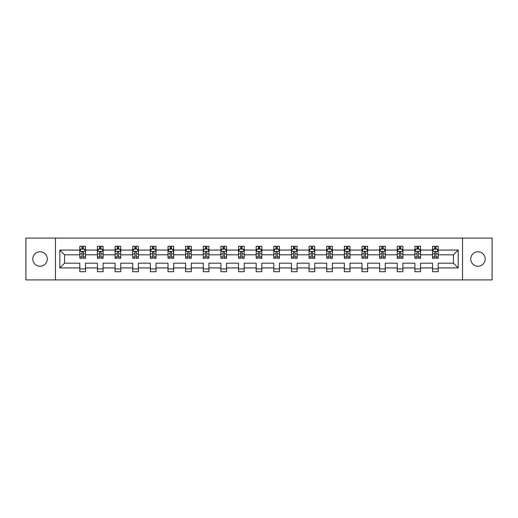 <?xml version="1.0" encoding="UTF-8"?>
<svg xmlns="http://www.w3.org/2000/svg" width="518" height="518" viewBox="0 0 518 518"><rect width="100%" height="100%" fill="white"/><g stroke="black" fill="none" stroke-linecap="round" stroke-linejoin="round"><path stroke-width="0.78" d="M477.972 251.767A7.233 7.233 0 0 0 470.732 259A7.233 7.233 0 0 0 477.972 266.233A7.233 7.233 0 0 0 485.204 259A7.233 7.233 0 0 0 477.972 251.767M40.028 251.767A7.233 7.233 0 0 0 32.796 259A7.233 7.233 0 0 0 40.028 266.233A7.233 7.233 0 0 0 47.267 259A7.233 7.233 0 0 0 40.028 251.767M462.542 279.914L492.1 279.914L492.1 238.086L462.542 238.086L462.542 279.914L55.458 279.914L55.458 238.086L25.9 238.086L25.9 279.914L55.458 279.914M438.176 267.929L438.176 263.183L453.438 263.183L458.184 267.929L438.176 267.929L438.176 271.717L432.524 271.717L432.524 267.929L420.545 267.929L420.545 271.717L414.892 271.717L414.892 267.929L402.907 267.929L402.907 271.717L397.254 271.717L397.254 267.929L385.269 267.929L385.269 271.717L379.623 271.717L379.623 267.929L367.638 267.929L367.638 271.717L361.985 271.717L361.985 267.929L350 267.929L350 271.717L344.347 271.717L344.347 267.929L332.368 267.929L332.368 271.717L326.716 271.717L326.716 267.929L314.73 267.929L314.73 271.717L309.078 271.717L309.078 267.929L297.099 267.929L297.099 271.717L291.446 271.717L291.446 267.929L279.461 267.929L279.461 271.717L273.808 271.717L273.808 267.929L261.823 267.929L261.823 271.717L256.177 271.717L256.177 267.929L244.192 267.929L244.192 271.717L238.539 271.717L238.539 267.929L226.554 267.929L226.554 271.717L220.901 271.717L220.901 267.929L208.922 267.929L208.922 271.717L203.27 271.717L203.27 267.929L191.284 267.929L191.284 271.717L185.632 271.717L185.632 267.929L173.653 267.929L173.653 271.717L168 271.717L168 267.929L156.015 267.929L156.015 271.717L150.362 271.717L150.362 267.929L138.377 267.929L138.377 271.717L132.731 271.717L132.731 267.929L120.746 267.929L120.746 271.717L115.093 271.717L115.093 267.929L103.108 267.929L103.108 271.717L97.455 271.717L97.455 267.929L85.476 267.929L85.476 271.717L79.824 271.717L79.824 267.929L59.816 267.929L59.816 250.071L79.824 250.071L79.824 246.283L85.476 246.283L85.476 250.071L97.455 250.071L97.455 246.283L103.108 246.283L103.108 250.071L115.093 250.071L115.093 246.283L120.746 246.283L120.746 250.071L132.731 250.071L132.731 246.283L138.377 246.283L138.377 250.071L150.362 250.071L150.362 246.283L156.015 246.283L156.015 250.071L168 250.071L168 246.283L173.653 246.283L173.653 250.071L185.632 250.071L185.632 246.283L191.284 246.283L191.284 250.071L203.27 250.071L203.27 246.283L208.922 246.283L208.922 250.071L220.901 250.071L220.901 246.283L226.554 246.283L226.554 250.071L238.539 250.071L238.539 246.283L244.192 246.283L244.192 250.071L256.177 250.071L256.177 246.283L261.823 246.283L261.823 250.071L273.808 250.071L273.808 246.283L279.461 246.283L279.461 250.071L291.446 250.071L291.446 246.283L297.099 246.283L297.099 250.071L309.078 250.071L309.078 246.283L314.73 246.283L314.73 250.071L326.716 250.071L326.716 246.283L332.368 246.283L332.368 250.071L344.347 250.071L344.347 246.283L350 246.283L350 250.071L361.985 250.071L361.985 246.283L367.638 246.283L367.638 250.071L379.623 250.071L379.623 246.283L385.269 246.283L385.269 250.071L397.254 250.071L397.254 246.283L402.907 246.283L402.907 250.071L414.892 250.071L414.892 246.283L420.545 246.283L420.545 250.071L432.524 250.071L432.524 246.283L438.176 246.283L438.176 250.071L458.184 250.071L458.184 267.929M462.542 238.086L55.458 238.086M432.524 250.071L432.524 254.817L420.545 254.817L420.545 250.071M420.545 267.929L420.545 263.183L432.524 263.183L432.524 267.929M414.892 250.071L414.892 254.817L402.907 254.817L402.907 250.071M402.907 267.929L402.907 263.183L414.892 263.183L414.892 267.929M397.254 250.071L397.254 254.817L385.269 254.817L385.269 250.071M385.269 267.929L385.269 263.183L397.254 263.183L397.254 267.929M379.623 250.071L379.623 254.817L367.638 254.817L367.638 250.071M367.638 267.929L367.638 263.183L379.623 263.183L379.623 267.929M361.985 250.071L361.985 254.817L350 254.817L350 250.071M350 267.929L350 263.183L361.985 263.183L361.985 267.929M344.347 250.071L344.347 254.817L332.368 254.817L332.368 250.071M332.368 267.929L332.368 263.183L344.347 263.183L344.347 267.929M326.716 250.071L326.716 254.817L314.73 254.817L314.73 250.071M314.73 267.929L314.73 263.183L326.716 263.183L326.716 267.929M309.078 250.071L309.078 254.817L297.099 254.817L297.099 250.071M297.099 267.929L297.099 263.183L309.078 263.183L309.078 267.929M291.446 250.071L291.446 254.817L279.461 254.817L279.461 250.071M279.461 267.929L279.461 263.183L291.446 263.183L291.446 267.929M273.808 250.071L273.808 254.817L261.823 254.817L261.823 250.071M261.823 267.929L261.823 263.183L273.808 263.183L273.808 267.929M256.177 250.071L256.177 254.817L244.192 254.817L244.192 250.071M244.192 267.929L244.192 263.183L256.177 263.183L256.177 267.929M238.539 250.071L238.539 254.817L226.554 254.817L226.554 250.071M226.554 267.929L226.554 263.183L238.539 263.183L238.539 267.929M220.901 250.071L220.901 254.817L208.922 254.817L208.922 250.071M208.922 267.929L208.922 263.183L220.901 263.183L220.901 267.929M203.27 250.071L203.27 254.817L191.284 254.817L191.284 250.071M191.284 267.929L191.284 263.183L203.27 263.183L203.27 267.929M185.632 250.071L185.632 254.817L173.653 254.817L173.653 250.071M173.653 267.929L173.653 263.183L185.632 263.183L185.632 267.929M168 250.071L168 254.817L156.015 254.817L156.015 250.071M156.015 267.929L156.015 263.183L168 263.183L168 267.929M150.362 250.071L150.362 254.817L138.377 254.817L138.377 250.071M138.377 267.929L138.377 263.183L150.362 263.183L150.362 267.929M132.731 250.071L132.731 254.817L120.746 254.817L120.746 250.071M120.746 267.929L120.746 263.183L132.731 263.183L132.731 267.929M115.093 250.071L115.093 254.817L103.108 254.817L103.108 250.071M103.108 267.929L103.108 263.183L115.093 263.183L115.093 267.929M97.455 250.071L97.455 254.817L85.476 254.817L85.476 250.071M85.476 267.929L85.476 263.183L97.455 263.183L97.455 267.929M79.824 250.071L79.824 254.817L64.562 254.817L64.562 263.183L79.824 263.183L79.824 267.929M59.816 250.071L64.562 254.817M453.438 263.183L453.438 254.817L438.176 254.817L438.176 250.071M434.673 249.106L436.026 249.106M417.035 249.106L418.395 249.106M399.404 249.106L400.757 249.106M381.766 249.106L383.126 249.106M364.135 249.106L365.488 249.106M346.497 249.106L347.856 249.106M328.865 249.106L330.219 249.106M311.227 249.106L312.581 249.106M293.589 249.106L294.949 249.106M275.958 249.106L277.311 249.106M258.32 249.106L259.68 249.106M240.689 249.106L242.042 249.106M223.051 249.106L224.411 249.106M205.419 249.106L206.773 249.106M187.781 249.106L189.135 249.106M170.144 249.106L171.503 249.106M152.512 249.106L153.865 249.106M134.874 249.106L136.234 249.106M117.243 249.106L118.596 249.106M99.605 249.106L100.965 249.106M81.973 249.106L83.327 249.106M79.824 268.894L85.476 268.894M97.455 268.894L103.108 268.894M115.093 268.894L120.746 268.894M132.731 268.894L138.377 268.894M150.362 268.894L156.015 268.894M168 268.894L173.653 268.894M185.632 268.894L191.284 268.894M203.27 268.894L208.922 268.894M220.901 268.894L226.554 268.894M238.539 268.894L244.192 268.894M256.177 268.894L261.823 268.894M273.808 268.894L279.461 268.894M291.446 268.894L297.099 268.894M309.078 268.894L314.73 268.894M326.716 268.894L332.368 268.894M344.347 268.894L350 268.894M361.985 268.894L367.638 268.894M379.623 268.894L385.269 268.894M397.254 268.894L402.907 268.894M414.892 268.894L420.545 268.894M432.524 268.894L438.176 268.894M64.562 263.183L59.816 267.929M458.184 250.071L453.438 254.817M83.327 247.753L81.973 247.753M80.886 249.3L79.824 249.3L79.824 246.283L81.973 246.283L81.973 249.164M79.824 256.902L79.824 258.32L81.973 258.32L81.973 256.902L79.824 256.902L79.824 254.817M85.476 254.817L85.476 258.32L83.327 258.32L83.327 252.272C82.874 251.405 82.42 251.405 81.973 252.272L81.973 256.902M84.415 249.3L85.476 249.3L85.476 246.283L83.327 246.283L83.327 249.164M85.476 251.424L84.343 249.164L80.95 249.164L79.824 251.424M100.965 247.753L99.605 247.753M98.524 249.3L97.455 249.3L97.455 246.283L99.605 246.283L99.605 249.164M97.455 256.902L97.455 258.32L99.605 258.32L99.605 256.902L97.455 256.902L97.455 254.817M103.108 254.817L103.108 258.32L100.965 258.32L100.965 252.272C100.511 251.405 100.058 251.405 99.605 252.272L99.605 256.902M102.046 249.3L103.108 249.3L103.108 246.283L100.965 246.283L100.965 249.164M103.108 251.424L101.981 249.164L98.588 249.164L97.455 251.424M118.596 247.753L117.243 247.753M116.155 249.3L115.093 249.3L115.093 246.283L117.243 246.283L117.243 249.164M115.093 256.902L115.093 258.32L117.243 258.32L117.243 256.902L115.093 256.902L115.093 254.817M120.746 254.817L120.746 258.32L118.596 258.32L118.596 252.272C118.143 251.405 117.696 251.405 117.243 252.272L117.243 256.902M119.684 249.3L120.746 249.3L120.746 246.283L118.596 246.283L118.596 249.164M120.746 251.424L119.613 249.164L116.226 249.164L115.093 251.424M136.234 247.753L134.874 247.753M133.793 249.3L132.731 249.3L132.731 246.283L134.874 246.283L134.874 249.164M132.731 256.902L132.731 258.32L134.874 258.32L134.874 256.902L132.731 256.902L132.731 254.817M138.377 254.817L138.377 258.32L136.234 258.32L136.234 252.272C135.781 251.405 135.327 251.405 134.874 252.272L134.874 256.902M137.315 249.3L138.377 249.3L138.377 246.283L136.234 246.283L136.234 249.164M138.377 251.424L137.251 249.164L133.858 249.164L132.731 251.424M153.865 247.753L152.512 247.753M151.424 249.3L150.362 249.3L150.362 246.283L152.512 246.283L152.512 249.164M150.362 256.902L150.362 258.32L152.512 258.32L152.512 256.902L150.362 256.902L150.362 254.817M156.015 254.817L156.015 258.32L153.865 258.32L153.865 252.272C153.419 251.405 152.965 251.405 152.512 252.272L152.512 256.902M154.953 249.3L156.015 249.3L156.015 246.283L153.865 246.283L153.865 249.164M156.015 251.424L154.882 249.164L151.496 249.164L150.362 251.424M171.503 247.753L170.144 247.753M169.062 249.3L168 249.3L168 246.283L170.144 246.283L170.144 249.164M168 256.902L168 258.32L170.144 258.32L170.144 256.902L168 256.902L168 254.817M173.653 254.817L173.653 258.32L171.503 258.32L171.503 252.272C171.05 251.405 170.597 251.405 170.144 252.272L170.144 256.902M172.591 249.3L173.653 249.3L173.653 246.283L171.503 246.283L171.503 249.164M173.653 251.424L172.52 249.164L169.127 249.164L168 251.424M189.135 247.753L187.781 247.753M186.694 249.3L185.632 249.3L185.632 246.283L187.781 246.283L187.781 249.164M185.632 256.902L185.632 258.32L187.781 258.32L187.781 256.902L185.632 256.902L185.632 254.817M191.284 254.817L191.284 258.32L189.135 258.32L189.135 252.272C188.688 251.405 188.235 251.405 187.781 252.272L187.781 256.902M190.223 249.3L191.284 249.3L191.284 246.283L189.135 246.283L189.135 249.164M191.284 251.424L190.158 249.164L186.765 249.164L185.632 251.424M206.773 247.753L205.419 247.753M204.332 249.3L203.27 249.3L203.27 246.283L205.419 246.283L205.419 249.164M203.27 256.902L203.27 258.32L205.419 258.32L205.419 256.902L203.27 256.902L203.27 254.817M208.922 254.817L208.922 258.32L206.773 258.32L206.773 252.272C206.319 251.405 205.866 251.405 205.419 252.272L205.419 256.902M207.86 249.3L208.922 249.3L208.922 246.283L206.773 246.283L206.773 249.164M208.922 251.424L207.789 249.164L204.396 249.164L203.27 251.424M224.411 247.753L223.051 247.753M221.969 249.3L220.901 249.3L220.901 246.283L223.051 246.283L223.051 249.164M220.901 256.902L220.901 258.32L223.051 258.32L223.051 256.902L220.901 256.902L220.901 254.817M226.554 254.817L226.554 258.32L224.411 258.32L224.411 252.272C223.957 251.405 223.504 251.405 223.051 252.272L223.051 256.902M225.492 249.3L226.554 249.3L226.554 246.283L224.411 246.283L224.411 249.164M226.554 251.424L225.427 249.164L222.034 249.164L220.901 251.424M242.042 247.753L240.689 247.753M239.601 249.3L238.539 249.3L238.539 246.283L240.689 246.283L240.689 249.164M238.539 256.902L238.539 258.32L240.689 258.32L240.689 256.902L238.539 256.902L238.539 254.817M244.192 254.817L244.192 258.32L242.042 258.32L242.042 252.272C241.589 251.405 241.142 251.405 240.689 252.272L240.689 256.902M243.13 249.3L244.192 249.3L244.192 246.283L242.042 246.283L242.042 249.164M244.192 251.424L243.059 249.164L239.672 249.164L238.539 251.424M259.68 247.753L258.32 247.753M257.239 249.3L256.177 249.3L256.177 246.283L258.32 246.283L258.32 249.164M256.177 256.902L256.177 258.32L258.32 258.32L258.32 256.902L256.177 256.902L256.177 254.817M261.823 254.817L261.823 258.32L259.68 258.32L259.68 252.272C259.227 251.405 258.773 251.405 258.32 252.272L258.32 256.902M260.761 249.3L261.823 249.3L261.823 246.283L259.68 246.283L259.68 249.164M261.823 251.424L260.696 249.164L257.304 249.164L256.177 251.424M277.311 247.753L275.958 247.753M274.87 249.3L273.808 249.3L273.808 246.283L275.958 246.283L275.958 249.164M273.808 256.902L273.808 258.32L275.958 258.32L275.958 256.902L273.808 256.902L273.808 254.817M279.461 254.817L279.461 258.32L277.311 258.32L277.311 252.272C276.865 251.405 276.411 251.405 275.958 252.272L275.958 256.902M278.399 249.3L279.461 249.3L279.461 246.283L277.311 246.283L277.311 249.164M279.461 251.424L278.328 249.164L274.941 249.164L273.808 251.424M294.949 247.753L293.589 247.753M292.508 249.3L291.446 249.3L291.446 246.283L293.589 246.283L293.589 249.164M291.446 256.902L291.446 258.32L293.589 258.32L293.589 256.902L291.446 256.902L291.446 254.817M297.099 254.817L297.099 258.32L294.949 258.32L294.949 252.272C294.496 251.405 294.043 251.405 293.589 252.272L293.589 256.902M296.031 249.3L297.099 249.3L297.099 246.283L294.949 246.283L294.949 249.164M297.099 251.424L295.966 249.164L292.573 249.164L291.446 251.424M312.581 247.753L311.227 247.753M310.14 249.3L309.078 249.3L309.078 246.283L311.227 246.283L311.227 249.164M309.078 256.902L309.078 258.32L311.227 258.32L311.227 256.902L309.078 256.902L309.078 254.817M314.73 254.817L314.73 258.32L312.581 258.32L312.581 252.272C312.134 251.405 311.681 251.405 311.227 252.272L311.227 256.902M313.668 249.3L314.73 249.3L314.73 246.283L312.581 246.283L312.581 249.164M314.73 251.424L313.604 249.164L310.211 249.164L309.078 251.424M330.219 247.753L328.865 247.753M327.777 249.3L326.716 249.3L326.716 246.283L328.865 246.283L328.865 249.164M326.716 256.902L326.716 258.32L328.865 258.32L328.865 256.902L326.716 256.902L326.716 254.817M332.368 254.817L332.368 258.32L330.219 258.32L330.219 252.272C329.765 251.405 329.312 251.405 328.865 252.272L328.865 256.902M331.306 249.3L332.368 249.3L332.368 246.283L330.219 246.283L330.219 249.164M332.368 251.424L331.235 249.164L327.842 249.164L326.716 251.424M347.856 247.753L346.497 247.753M345.409 249.3L344.347 249.3L344.347 246.283L346.497 246.283L346.497 249.164M344.347 256.902L344.347 258.32L346.497 258.32L346.497 256.902L344.347 256.902L344.347 254.817M350 254.817L350 258.32L347.856 258.32L347.856 252.272C347.403 251.405 346.95 251.405 346.497 252.272L346.497 256.902M348.938 249.3L350 249.3L350 246.283L347.856 246.283L347.856 249.164M350 251.424L348.873 249.164L345.48 249.164L344.347 251.424M365.488 247.753L364.135 247.753M363.047 249.3L361.985 249.3L361.985 246.283L364.135 246.283L364.135 249.164M361.985 256.902L361.985 258.32L364.135 258.32L364.135 256.902L361.985 256.902L361.985 254.817M367.638 254.817L367.638 258.32L365.488 258.32L365.488 252.272C365.035 251.405 364.588 251.405 364.135 252.272L364.135 256.902M366.576 249.3L367.638 249.3L367.638 246.283L365.488 246.283L365.488 249.164M367.638 251.424L366.504 249.164L363.118 249.164L361.985 251.424M383.126 247.753L381.766 247.753M380.685 249.3L379.623 249.3L379.623 246.283L381.766 246.283L381.766 249.164M379.623 256.902L379.623 258.32L381.766 258.32L381.766 256.902L379.623 256.902L379.623 254.817M385.269 254.817L385.269 258.32L383.126 258.32L383.126 252.272C382.672 251.405 382.219 251.405 381.766 252.272L381.766 256.902M384.207 249.3L385.269 249.3L385.269 246.283L383.126 246.283L383.126 249.164M385.269 251.424L384.142 249.164L380.749 249.164L379.623 251.424M400.757 247.753L399.404 247.753M398.316 249.3L397.254 249.3L397.254 246.283L399.404 246.283L399.404 249.164M397.254 256.902L397.254 258.32L399.404 258.32L399.404 256.902L397.254 256.902L397.254 254.817M402.907 254.817L402.907 258.32L400.757 258.32L400.757 252.272C400.31 251.405 399.857 251.405 399.404 252.272L399.404 256.902M401.845 249.3L402.907 249.3L402.907 246.283L400.757 246.283L400.757 249.164M402.907 251.424L401.774 249.164L398.387 249.164L397.254 251.424M418.395 247.753L417.035 247.753M415.954 249.3L414.892 249.3L414.892 246.283L417.035 246.283L417.035 249.164M414.892 256.902L414.892 258.32L417.035 258.32L417.035 256.902L414.892 256.902L414.892 254.817M420.545 254.817L420.545 258.32L418.395 258.32L418.395 252.272C417.942 251.405 417.489 251.405 417.035 252.272L417.035 256.902M419.476 249.3L420.545 249.3L420.545 246.283L418.395 246.283L418.395 249.164M420.545 251.424L419.412 249.164L416.019 249.164L414.892 251.424M436.026 247.753L434.673 247.753M433.585 249.3L432.524 249.3L432.524 246.283L434.673 246.283L434.673 249.164M432.524 256.902L432.524 258.32L434.673 258.32L434.673 256.902L432.524 256.902L432.524 254.817M438.176 254.817L438.176 258.32L436.026 258.32L436.026 252.272C435.58 251.405 435.126 251.405 434.673 252.272L434.673 256.902M437.114 249.3L438.176 249.3L438.176 246.283L436.026 246.283L436.026 249.164M438.176 251.424L437.05 249.164L433.657 249.164L432.524 251.424M85.444 251.372L79.85 251.372M85.476 256.902L83.327 256.902M81.973 253.872L79.824 253.872M85.476 253.872L83.327 253.872M83.327 248.472L81.973 248.472M103.082 251.372L97.488 251.372M103.108 256.902L100.965 256.902M99.605 253.872L97.455 253.872M103.108 253.872L100.965 253.872M100.965 248.472L99.605 248.472M120.72 251.372L115.119 251.372M120.746 256.902L118.596 256.902M117.243 253.872L115.093 253.872M120.746 253.872L118.596 253.872M118.596 248.472L117.243 248.472M138.351 251.372L132.757 251.372M138.377 256.902L136.234 256.902M134.874 253.872L132.731 253.872M138.377 253.872L136.234 253.872M136.234 248.472L134.874 248.472M155.989 251.372L150.388 251.372M156.015 256.902L153.865 256.902M152.512 253.872L150.362 253.872M156.015 253.872L153.865 253.872M153.865 248.472L152.512 248.472M173.621 251.372L168.026 251.372M173.653 256.902L171.503 256.902M170.144 253.872L168 253.872M173.653 253.872L171.503 253.872M171.503 248.472L170.144 248.472M191.259 251.372L185.664 251.372M191.284 256.902L189.135 256.902M187.781 253.872L185.632 253.872M191.284 253.872L189.135 253.872M189.135 248.472L187.781 248.472M208.89 251.372L203.296 251.372M208.922 256.902L206.773 256.902M205.419 253.872L203.27 253.872M208.922 253.872L206.773 253.872M206.773 248.472L205.419 248.472M226.528 251.372L220.933 251.372M226.554 256.902L224.411 256.902M223.051 253.872L220.901 253.872M226.554 253.872L224.411 253.872M224.411 248.472L223.051 248.472M244.166 251.372L238.565 251.372M244.192 256.902L242.042 256.902M240.689 253.872L238.539 253.872M244.192 253.872L242.042 253.872M242.042 248.472L240.689 248.472M261.797 251.372L256.203 251.372M261.823 256.902L259.68 256.902M258.32 253.872L256.177 253.872M261.823 253.872L259.68 253.872M259.68 248.472L258.32 248.472M279.435 251.372L273.834 251.372M279.461 256.902L277.311 256.902M275.958 253.872L273.808 253.872M279.461 253.872L277.311 253.872M277.311 248.472L275.958 248.472M297.067 251.372L291.472 251.372M297.099 256.902L294.949 256.902M293.589 253.872L291.446 253.872M297.099 253.872L294.949 253.872M294.949 248.472L293.589 248.472M314.704 251.372L309.11 251.372M314.73 256.902L312.581 256.902M311.227 253.872L309.078 253.872M314.73 253.872L312.581 253.872M312.581 248.472L311.227 248.472M332.336 251.372L326.741 251.372M332.368 256.902L330.219 256.902M328.865 253.872L326.716 253.872M332.368 253.872L330.219 253.872M330.219 248.472L328.865 248.472M349.974 251.372L344.379 251.372M350 256.902L347.856 256.902M346.497 253.872L344.347 253.872M350 253.872L347.856 253.872M347.856 248.472L346.497 248.472M367.612 251.372L362.011 251.372M367.638 256.902L365.488 256.902M364.135 253.872L361.985 253.872M367.638 253.872L365.488 253.872M365.488 248.472L364.135 248.472M385.243 251.372L379.649 251.372M385.269 256.902L383.126 256.902M381.766 253.872L379.623 253.872M385.269 253.872L383.126 253.872M383.126 248.472L381.766 248.472M402.881 251.372L397.28 251.372M402.907 256.902L400.757 256.902M399.404 253.872L397.254 253.872M402.907 253.872L400.757 253.872M400.757 248.472L399.404 248.472M420.512 251.372L414.918 251.372M420.545 256.902L418.395 256.902M417.035 253.872L414.892 253.872M420.545 253.872L418.395 253.872M418.395 248.472L417.035 248.472M438.15 251.372L432.556 251.372M438.176 256.902L436.026 256.902M434.673 253.872L432.524 253.872M438.176 253.872L436.026 253.872M436.026 248.472L434.673 248.472"/></g></svg>
